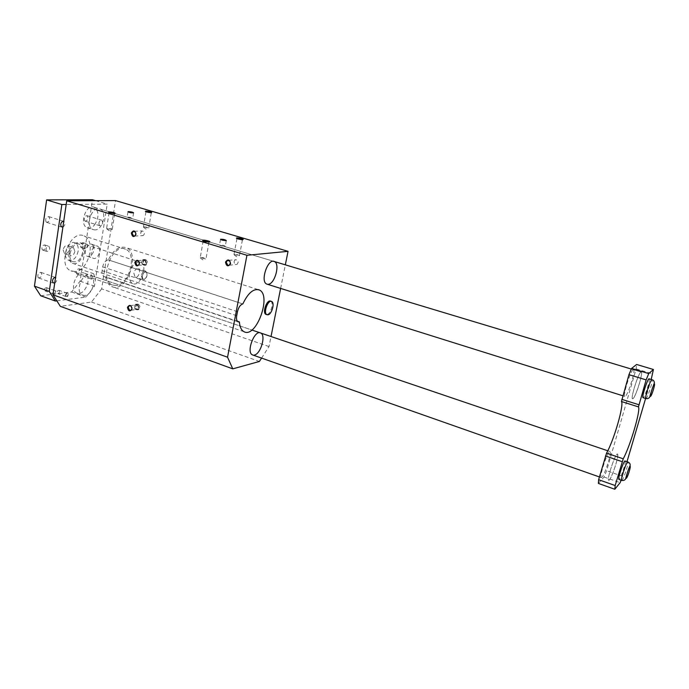 <?xml version="1.0" encoding="UTF-8"?>
<svg xmlns="http://www.w3.org/2000/svg" width="689" height="689" viewBox="0 0 689 689"><rect width="100%" height="100%" fill="white"/><g stroke="black" fill="none" stroke-linecap="round" stroke-linejoin="round"><path stroke-width="0.52" stroke-dasharray="3.44 2.58" d="M254.439 355.033L253.018 355.085M261.579 358.099L269.011 346.567L271.027 336.516M280.63 288.424L285.341 264.843M268.348 284.273L267.401 284.273M270.665 301.171C274.05 302.393 270.846 314.046 267.005 314.494L266.66 314.537M84.928 295.443L82.473 295.09C74.438 291.972 82.74 271.139 90.371 275.212C97.14 277.71 92.49 294.97 84.928 295.443M237.361 321.255L104.091 276.608C102.403 275.652 101.739 273.671 102.101 270.665L102.687 266.893C103.6 262.828 105.434 260.476 108.199 259.848L242.855 303.909M105.65 276.814C106.494 281.723 108.492 284.953 111.661 286.503C126.259 294.108 141.409 253.388 126.173 247.635C119.507 245.68 113.564 249.745 108.328 259.831M75.041 271.518L70.924 270.855C56.515 265.454 70.321 228.894 84.049 235.974C96.426 240.401 88.588 271.061 75.041 271.518M94.987 229.911L93.015 229.566C84.644 226.612 92.007 205.072 100.034 209.017C107.389 211.497 102.868 230.1 94.987 229.911M269.011 346.567L101.645 288.872L115.528 200.594M101.645 288.872L91.491 302.04L60.313 306.338M91.491 302.04L259.4 361.467M205.537 258.961L200.223 257.583C202.893 257.428 204.822 257.85 206.002 258.84L205.537 258.961M203.496 240.978L203.134 241.193C204.237 241.917 206.037 242.33 208.526 242.433L208.75 241.968M107.208 228.412L106.666 228.782L112.212 229.644C111.696 228.998 110.033 228.584 107.208 228.412M114.365 213.487L114.701 213.84L114.09 213.952L109.465 212.634M239.057 255.757L239.445 255.653C238.299 254.741 236.482 254.344 233.984 254.448L239.057 255.757M242.106 239.634L242.011 240.082L237.283 238.704M143.967 226.879C146.619 227.051 148.213 227.448 148.738 228.059L143.967 226.879M146.369 211.867L150.71 213.125L151.236 213.03L150.848 212.677M224.821 246.369L225.251 246.266C224.054 245.336 222.142 244.914 219.507 245C220.118 245.732 221.892 246.188 224.821 246.369M127.698 217.121C130.488 217.319 132.159 217.724 132.693 218.344C130.221 218.447 128.361 218.068 127.112 217.224L127.698 217.121M116.26 285.539L112.29 284.945C98.458 279.725 112.488 242.27 125.631 249.229C137.499 253.518 129.368 284.815 116.26 285.539M234.088 261.389L235.311 259.684C238.403 260.054 238.98 261.622 237.059 264.378C235.095 264.748 234.105 263.758 234.088 261.389M140.711 232.693L142.055 230.936C144.802 231.719 145.181 233.278 143.183 235.612C141.529 235.741 140.702 234.768 140.711 232.693M144.182 260.141C146.102 261.631 146.206 263.181 144.483 264.774C141.684 264.154 141.236 262.621 143.131 260.166L144.182 260.141M144.277 259.598C146.645 261.432 146.766 263.344 144.647 265.308C141.193 264.542 140.634 262.647 142.976 259.624L144.277 259.598M143.226 261.742L144.457 260.046C147.231 260.675 147.679 262.208 145.801 264.645C144.096 264.852 143.234 263.878 143.226 261.742M144.63 264.688L145.698 264.662C147.575 262.216 147.127 260.683 144.345 260.063L143.114 261.751L144.63 264.688M136.758 304.822C138.601 306.235 138.747 307.742 137.189 309.327C134.415 308.905 133.881 307.415 135.587 304.874L136.758 304.822M145.491 259.486C147.859 261.329 147.98 263.224 145.861 265.196C142.408 264.43 141.856 262.535 144.199 259.52L145.491 259.486M136.844 304.288C139.118 306.037 139.299 307.888 137.378 309.843C133.959 309.327 133.296 307.492 135.397 304.349L136.844 304.288M135.828 306.252L136.904 304.676C139.66 305.106 140.194 306.588 138.506 309.12C136.767 309.413 135.871 308.457 135.828 306.252M137.214 309.197L138.403 309.137C140.091 306.605 139.557 305.124 136.801 304.693L135.724 306.269L137.214 309.197M138.058 304.107C140.332 305.847 140.513 307.699 138.592 309.654C135.173 309.137 134.519 307.303 136.62 304.168L138.058 304.107M625.138 461.053C626.258 461.613 621.366 477.021 619.411 479.131L619.015 479.441M626.999 461.69L621.134 480.181M651.191 379.493L645.602 398.475M649.184 378.881C650.399 379.484 645.223 396.089 643.371 397.544L643.121 397.699M601.988 477.219L601.161 477.58C599.025 476.469 608.43 449.064 610.084 451.553C611.884 452.432 605.002 474.239 601.988 477.219M633.045 369.838C630.271 371.474 622.77 395.581 624.777 396.399C626.611 398.793 635.818 370.983 633.604 369.743L633.045 369.838M598.379 483.428L604.029 477.021L606.621 470.742L636.145 368.899L636.627 364.481M604.029 477.021L620.134 482.67M622.692 476.34L606.621 470.742M636.145 368.899L652.836 373.912M640.787 372.172L641.33 372.069C643.414 373.274 634.181 401.17 632.476 398.81C630.564 398.027 638.109 373.843 640.787 372.172C638.109 373.851 630.573 398.018 632.476 398.802C633.113 399.138 634.311 397.234 636.059 393.1C639.366 385.289 642.518 372.766 641.321 372.086L640.787 372.181M93.325 245.749C95.831 249.771 91.103 258.297 87.417 256.351C82.508 254.542 87.15 241.942 91.844 244.328L93.325 245.749M94.669 224.821C99.259 217.121 99.095 211.273 94.195 207.26C86.116 203.307 78.77 224.778 87.193 227.732C89.742 228.645 92.24 227.671 94.669 224.821M86.917 275.419C91.224 281.982 82.956 296.468 76.772 293.083C68.693 289.957 76.979 269.192 84.652 273.275L86.917 275.419M62.88 227.181C65.231 225.277 65.558 223.339 63.87 221.367L63.87 221.367M98.915 223.038L99.164 225.045L99.879 225.742C102.721 224.821 103.35 222.969 101.774 220.196C100.405 219.972 99.449 220.919 98.915 223.038M90.655 276.608L91.516 279.105C94.341 278.261 95.039 276.47 93.609 273.714C92.205 273.473 91.224 274.446 90.655 276.608M54.715 283.162C56.989 281.276 57.351 279.407 55.8 277.546L55.542 277.46M56.842 300.86L85.961 297.062L94.462 286.133L107.208 204.125L66.187 204.495M53.57 290.991L54.293 290.405L55.706 290.767C55.955 293.574 55.094 294.659 53.131 294.039M68.159 293.385C68.237 296.468 67.341 297.424 65.489 296.244L66.824 293.014L68.159 293.385M78.167 251.149C76.393 258.039 73.198 261.071 68.573 260.253C61.312 257.531 68.185 239.316 75.127 242.873C77.624 244.233 78.632 246.989 78.167 251.149M609.429 479.837C612.357 476.814 619.273 454.938 617.568 454.094C616.026 451.631 606.613 479.139 608.637 480.207L609.429 479.837M617.732 455.946L617.568 454.103C616.018 451.648 606.613 479.122 608.637 480.199C609.886 482.188 617.292 462.371 617.732 455.946M99.078 247.609L97.605 246.18C92.937 243.803 88.287 256.446 93.17 258.246C96.83 260.184 101.559 251.631 99.078 247.609M65.395 295.013L65.92 296.485C67.376 296.339 67.935 295.366 67.617 293.574L66.532 293.281L65.395 295.013M59.323 290.646C59.659 292.429 59.099 293.393 57.635 293.54C56.756 291.852 57.204 290.775 58.97 290.319L59.323 290.646M53.165 293.755L53.406 293.927C54.905 293.781 55.49 292.799 55.146 290.965L54 290.672L52.846 293.032M46.766 287.993C47.119 289.819 46.542 290.801 45.026 290.93C44.122 289.208 44.578 288.114 46.404 287.657L46.766 287.993M84.618 248.341C84.136 245.654 84.945 244.199 87.047 243.966C88.442 246.481 87.839 248.135 85.229 248.918L84.618 248.341M80.596 247.032L81.216 247.609C83.825 246.834 84.428 245.181 83.025 242.666C80.923 242.89 80.113 244.345 80.596 247.032M42.115 249.513L42.761 250.107C45.629 249.358 46.292 247.635 44.751 244.939C42.417 245.138 41.538 246.662 42.115 249.513M46.249 250.899C45.672 248.04 46.551 246.516 48.876 246.309C50.418 249.005 49.754 250.736 46.895 251.485L46.249 250.899M45.93 221.651L46.706 222.366C49.858 221.505 50.547 219.593 48.764 216.622C46.232 216.837 45.293 218.516 45.93 221.651M84.48 220.489L85.203 221.186C88.08 220.291 88.709 218.456 87.09 215.691C84.807 215.933 83.937 217.535 84.48 220.489M76.479 273.602L77.09 274.188C79.95 273.369 80.639 271.587 79.175 268.839C76.849 269.089 75.945 270.682 76.479 273.602M38.033 277.391L38.679 277.977C41.805 277.202 42.572 275.342 40.97 272.396C38.386 272.62 37.413 274.282 38.033 277.391M40.685 295.753L71.587 292.007L80.113 281.19L92.481 199.741M95.625 200.68L107.208 204.125M80.113 281.19L94.462 286.133M71.587 292.007L85.961 297.062M129.575 273.688C128.938 278.709 129.963 281.982 132.658 283.515C140.358 287.58 148.609 265.351 140.556 262.302C135.457 261.484 131.806 265.274 129.575 273.688M68.866 253.578C68.332 258.453 69.503 261.682 72.379 263.258C80.587 267.453 88.666 245.956 80.096 242.752C74.713 241.813 70.967 245.422 68.866 253.578M137.412 268.555C135.655 268.994 134.476 270.553 133.864 273.24L135.096 277.176C138.162 278.804 141.469 269.907 138.256 268.693L137.412 268.555M82.559 252.587C80.777 259.495 77.581 262.543 72.982 261.725C65.748 259.021 72.638 240.754 79.536 244.302C82.025 245.663 83.033 248.419 82.559 252.587M141.331 275.703L142.537 279.648L143.932 279.648C146.473 277.9 147.394 275.428 146.688 272.207L144.871 271.001C143.123 271.44 141.943 273.008 141.331 275.703M145.353 271.94C142.106 272.155 141.193 280.578 144.569 279.131C146.688 277.684 147.446 275.617 146.869 272.947L145.353 271.94M63.13 249.874L64.568 253.741C67.875 255.43 71.096 246.877 67.643 245.594C65.472 245.206 63.965 246.636 63.13 249.874M74.868 251.382C74.033 254.62 72.526 256.05 70.356 255.671L68.934 251.795C69.778 248.54 71.277 247.11 73.439 247.489L74.868 251.382M237.429 321.341L105.52 276.832M236.706 315.708L102.101 270.665M237.472 311.704L102.687 266.893M242.743 303.927L108.199 259.848M645.963 398.587L646.196 398.431C648.022 396.959 653.215 380.337 652.027 379.742L651.88 379.699M621.771 480.405L622.15 480.087C624.088 477.968 628.988 462.543 627.894 462L627.765 461.949M260.692 333.011L90.371 275.212M76.772 293.083L82.473 295.09M257.927 289.518L126.173 247.635M244.018 331.71L111.661 286.503M203.186 241.072L200.223 257.583M208.982 242.33L206.002 258.84M200.292 257.858L202.816 259.865L205.391 258.969M208.75 242.407L209.447 241.925M203.134 241.193L202.687 240.556M109.06 212.729L106.588 228.541M114.701 213.84L112.212 229.644M106.666 228.782L109.155 230.686L111.704 229.773M114.503 213.909L115.175 213.435M109.026 212.832L108.552 212.203M236.913 238.79L233.984 254.448M242.399 239.996L239.445 255.653M234.027 254.68L236.422 256.627L238.937 255.765M242.192 240.065L242.864 239.608M236.87 238.885L236.439 238.273M145.913 211.954L143.433 226.991M151.236 213.03L148.738 228.059M143.484 227.189L145.835 229.041L148.307 228.162M151.063 213.09L151.709 212.643M145.879 212.04L145.439 211.437M220.532 239.419L219.507 245M226.311 240.521L225.251 246.266M127.973 211.85L127.112 217.224M133.58 212.841L132.693 218.344M274.343 261.527L100.034 209.017M87.193 227.732L93.015 229.566M125.631 249.229L84.049 235.974M112.29 284.945L70.924 270.855M229.213 265.239L237.059 264.378M228.662 260.356L235.311 259.684M134.57 236.077L143.183 235.612M134.243 231.306L142.055 230.936M138.144 265.377L144.483 264.774M137.645 260.657L143.131 260.166M130.85 310.317L137.189 309.327M130.1 305.701L135.587 304.874M144.199 259.52L142.976 259.624M145.861 265.196L144.647 265.308M136.62 304.168L135.397 304.349M138.592 309.654L137.378 309.843M104.091 276.608L238.058 321.823M624.777 396.399L622.847 395.779M633.604 369.743L641.33 372.069M87.417 256.351L93.17 258.246M91.844 244.328L97.605 246.18M94.195 207.26L273.662 261.32M631.313 369.063L641.321 372.086M599.421 476.952L601.161 477.58M84.652 273.275L251.864 330.014M607.784 450.787L610.084 451.553M67.264 293.247L58.97 290.319M65.92 296.485L57.635 293.54M54.776 290.629L46.404 287.657M53.406 293.927L45.026 290.93M81.216 247.609L85.229 248.918M83.025 242.666L87.047 243.966M42.761 250.107L46.895 251.485M44.751 244.939L48.876 246.309M46.706 222.366L61.795 227.163M48.764 216.622L63.612 221.29M85.203 221.186L99.879 225.742M87.09 215.691L101.774 220.196M77.09 274.188L91.516 279.105M79.175 268.839L93.609 273.714M38.679 277.977L53.501 283.179M40.97 272.396L55.8 277.546M72.379 263.258L132.658 283.515M80.096 242.752L140.556 262.302M145.706 271.13L138.256 268.693M142.537 279.648L135.096 277.176M146.869 272.947L146.688 272.207M144.569 279.131L143.932 279.648M68.573 260.253L72.982 261.725M75.127 242.873L79.536 244.302M64.568 253.741L70.356 255.671M67.643 245.594L73.439 247.489"/><path stroke-width="1.03" d="M253.018 355.085L252.398 354.869C245.895 352.268 254.611 329.316 260.692 333.011C266.169 335.087 260.83 353.845 254.439 355.033M232.77 368.856L60.313 306.338L53.01 294.814L227.542 357.203L232.77 368.856L259.4 361.467L261.579 358.099M271.027 336.516L280.63 288.424M285.341 264.843L288.045 251.339L115.528 200.594L66.73 200.809L246.938 255.283L288.045 251.339M227.542 357.203L246.938 255.283M267.401 284.273L266.729 284.057C259.925 281.577 267.926 257.919 274.343 261.527C280.311 263.62 274.954 283.842 268.348 284.273M266.66 314.537L265.954 314.382C262.018 312.884 266.97 299.026 270.665 301.171L271.268 301.369M239.29 321.961L238.058 321.823C236.646 320.936 236.189 318.904 236.706 315.708L237.472 311.704C238.532 307.363 240.289 304.771 242.743 303.927L242.855 303.909C248.092 292.954 253.552 288.295 259.219 289.931C272.086 294.995 256.239 338.678 244.018 331.71C241.357 330.298 239.824 327.042 239.402 321.944L237.429 321.341M239.402 321.944L237.361 321.255M53.01 294.814L66.73 200.809M127.448 307.328C129.541 304.323 131.065 304.857 132.004 308.922C129.902 311.928 128.378 311.394 127.448 307.328M134.829 262.337C136.965 259.228 138.506 259.727 139.454 263.835C137.318 266.944 135.776 266.445 134.829 262.337M131.358 233.011C133.494 229.842 135.035 230.324 135.983 234.449C133.847 237.61 132.305 237.137 131.358 233.011M225.475 262.104C227.878 258.823 229.583 259.357 230.582 263.689C228.171 266.962 226.466 266.428 225.475 262.104M128.576 211.626L127.99 211.721C129.248 212.548 131.117 212.927 133.58 212.841C133.046 212.238 131.375 211.833 128.576 211.626M225.88 240.625C222.952 240.427 221.178 239.979 220.558 239.264C223.193 239.195 225.105 239.617 226.311 240.521L225.88 240.625M146.068 211.144C149.797 211.489 151.675 211.988 151.709 212.643C149.057 212.617 146.946 212.195 145.379 211.359L146.068 211.144M242.64 239.634L242.864 239.608C245.146 239.212 236.086 237.214 236.37 238.17C237.671 238.997 239.763 239.488 242.64 239.634M109.293 211.867L108.492 212.117C110.137 212.996 112.367 213.444 115.175 213.435C115.244 212.737 113.28 212.212 109.293 211.867M209.18 241.96C206.14 241.822 203.944 241.322 202.6 240.444C202.265 239.367 211.997 241.477 209.447 241.925L209.18 241.96M208.75 241.968L203.496 240.978M109.465 212.634L114.365 213.487M237.283 238.704L242.106 239.634M150.848 212.677L146.369 211.867M227.852 265.334L229.213 265.239C231.142 262.44 230.557 260.855 227.439 260.476L226.207 262.208L227.852 265.334M133.606 236.086L134.57 236.077C136.577 233.717 136.189 232.133 133.425 231.34L132.073 233.123L133.606 236.086M267.987 314.821C271.828 314.373 275.032 302.712 271.655 301.489C267.961 299.345 263.009 313.211 266.936 314.701L267.987 314.821M137.843 260.709L136.784 260.726L135.544 262.44L137.068 265.411L138.144 265.377C139.876 263.766 139.772 262.216 137.843 260.709M130.419 305.778L129.239 305.83L128.154 307.423L129.661 310.377L130.85 310.317C132.417 308.724 132.271 307.208 130.419 305.778M619.015 479.441L618.886 479.398C617.568 478.666 624.148 459.382 625.138 461.053L627.765 461.949M638.462 406.898L621.461 401.523L628.936 374.661L631.589 368.417L648.737 373.576L646.136 379.889L638.462 406.898C640.83 410.084 630.314 445.792 623.244 458.814L606.561 453.138L598.629 479.699L598.379 483.428L614.812 489.259L615.165 485.538L623.244 458.814M621.134 480.181L620.134 482.67L614.812 489.259M648.737 373.576L653.422 369.493L651.191 379.493M645.602 398.475L626.999 461.69M643.121 397.699L642.975 397.656C641.588 396.924 648.125 377.176 649.184 378.881L651.88 379.699M95.625 200.68L92.481 199.741L46.628 199.888L61.855 204.538L49.264 291.438L55.378 301.05L56.842 300.86M46.628 199.888L34.45 286.15L49.264 291.438M621.461 401.523C624.217 404.805 613.916 440.314 606.561 453.138M631.589 368.417L636.627 364.481L653.422 369.493M646.136 379.889L628.936 374.661M598.629 479.699L615.165 485.538M63.612 221.29L63.732 221.333C62.251 221.178 61.243 222.185 60.718 224.338L61.028 226.448L62.88 227.181M55.542 277.46C54.061 277.426 53.062 278.468 52.545 280.587L52.864 282.593L54.715 283.162M66.187 204.495L61.855 204.538M53.131 294.039L53.57 290.991M52.846 293.032L53.165 293.755M34.45 286.15L40.685 295.753L55.378 301.05M638.849 404.727L621.814 399.353M622.158 461.673L605.476 455.972M642.975 397.656L645.808 398.543C647.582 398.94 648.926 398.388 649.839 396.873C649.83 395.348 654.92 381.017 654.386 383.162C654.317 381.224 653.534 380.087 652.027 379.742L651.673 379.828C649.891 381.086 644.594 398.009 645.808 398.543L645.963 398.587M654.249 384.247C652.879 385.513 649.279 397.708 650.717 396.218C652.095 394.883 655.644 382.895 654.249 384.247M629.927 466.608C628.402 468.425 624.949 480.13 626.525 478.106C628.049 476.245 631.451 464.713 629.927 466.608M618.886 479.398L621.633 480.362C623.166 480.715 624.389 480.379 625.293 479.346C625.474 480.095 627.67 470.027 630.047 465.807C630.478 464.145 629.763 462.87 627.894 462L627.412 462.224C625.517 464.153 620.513 479.863 621.633 480.362L621.771 480.405M259.219 289.931L257.927 289.518M227.439 260.476L228.662 260.356M133.425 231.34L134.243 231.306M265.954 314.382L266.936 314.701M136.784 260.726L137.645 260.657M129.239 305.83L130.1 305.701M266.729 284.057L622.847 395.779M273.662 261.32L631.313 369.063M252.398 354.869L599.421 476.952M251.864 330.014L607.784 450.787"/></g></svg>
